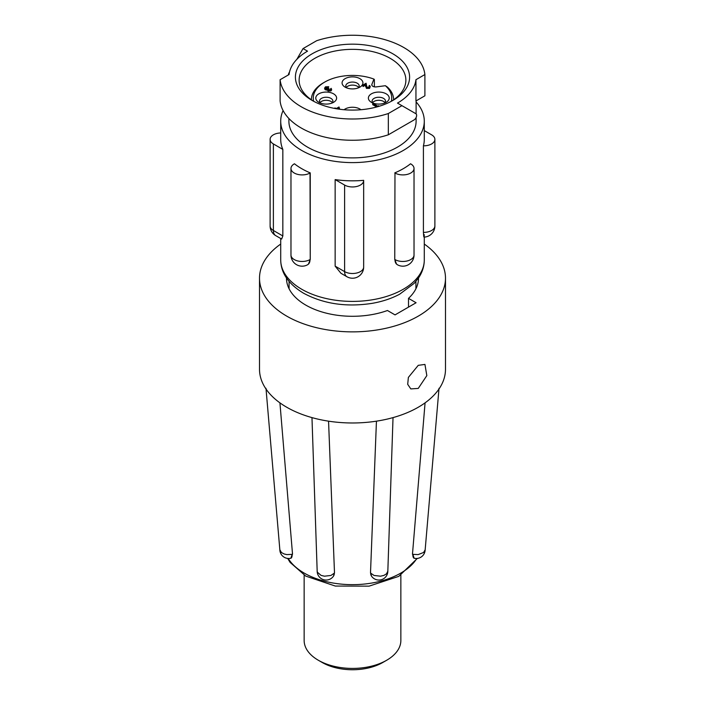 <?xml version="1.0" encoding="UTF-8"?>
<svg xmlns="http://www.w3.org/2000/svg" width="705" height="705" viewBox="0 0 705 705"><rect width="100%" height="100%" fill="white"/><g stroke="black" fill="none" stroke-linecap="round" stroke-linejoin="round"><path stroke-width="1.06" d="M304.146 575.139L304.146 640.501A48.354 27.918 0 0 0 318.308 660.241L318.308 660.241A48.354 27.918 0 0 0 386.692 660.241A48.354 27.918 0 0 0 400.854 640.501L400.854 575.139M322.255 662.515L318.308 660.241L322.255 662.515A42.776 24.693 180 0 0 382.744 662.515L386.692 660.241M408.503 307.124L408.503 298.356L416.091 302.745L395.047 314.888L387.459 310.508A66.014 38.114 0 0 1 305.82 305.124A66.014 38.114 0 0 1 286.486 278.175A66.014 38.114 0 0 1 286.486 277.99M292.178 554.324L290.839 558.245A8.927 2.794 76.6 0 0 292.178 554.324A8.927 5.155 180 0 1 292.055 554.359L286.856 554.597L284.053 553.945L281.383 552.473L279.841 549.715M317.171 571.059L317.373 572.222L321.066 575.386L324.441 576.188L330.918 575.465L334.293 573.165A8.927 5.155 180 0 0 334.346 573.095L333.456 576.179M371.526 576.144L370.654 573.095A8.927 5.155 180 0 0 370.707 573.165L374.082 575.465L380.559 576.188L383.934 575.386L386.49 573.844L387.829 571.235L393.029 417.607M292.531 554.245L279.929 402.855M280.713 244.053A92.989 53.686 0 0 0 259.511 278.175L259.511 369.288A92.989 53.686 0 0 0 266.481 389.68L266.701 389.988A92.989 53.686 0 0 0 286.75 407.252A92.989 53.686 0 0 0 316.651 418.823L317.18 418.955A92.989 53.686 0 0 0 387.82 418.955L388.349 418.823A92.989 53.686 0 0 0 438.298 389.988L438.519 389.68A92.989 53.686 0 0 0 445.489 369.288L445.489 278.175A92.989 53.686 0 0 0 424.287 244.053M334.496 572.892L328.556 421.167M376.444 421.167L370.504 572.892M412.822 554.324A8.927 2.794 -76.6 0 0 414.161 558.245L412.822 554.324A8.927 5.155 180 0 0 412.945 554.359L418.144 554.597L423.617 552.473L425.159 549.829L439.021 388.27M425.071 402.855L412.469 554.245M418.25 388.42L426.833 375.606L424.939 364.423L418.25 365.34L408.371 377.413L407.701 384.313L410.803 388.904L418.25 388.42M259.511 278.175A92.989 53.686 0 0 0 286.75 316.14A92.989 53.686 0 0 0 388.085 327.781A92.989 53.686 0 0 0 445.489 278.175M408.503 298.356A66.014 38.114 0 0 0 418.514 278.175A66.014 38.114 0 0 0 418.514 277.99M384.956 102.639A6.697 3.869 0 0 0 374.064 101.423A6.697 3.869 0 0 0 372.645 102.639M358.66 87.446A6.697 3.869 0 0 0 347.768 86.239A6.697 3.869 0 0 0 346.34 87.446M332.355 102.639A6.697 3.869 0 0 0 321.462 101.423A6.697 3.869 0 0 0 320.044 102.639M384.56 103.089A6.697 3.869 0 0 0 385.494 101.115A6.697 3.869 0 0 0 381.361 97.546A6.697 3.869 0 0 0 374.064 98.383A6.697 3.869 0 0 0 372.108 101.115A6.697 3.869 0 0 0 373.042 103.089M371.438 93.827A10.416 6.01 180 0 1 386.164 93.827A10.416 6.01 180 0 1 386.164 102.331L386.164 102.331A10.416 6.01 180 0 1 371.438 102.331A10.416 6.01 180 0 1 371.438 93.827M344.075 109.724A10.416 6.01 180 0 1 345.133 109.011A10.416 6.01 180 0 1 360.925 109.724M333.562 102.331A10.416 6.01 180 0 1 318.836 102.331A10.416 6.01 180 0 1 318.836 93.827A10.416 6.01 180 0 1 333.562 93.827A10.416 6.01 180 0 1 333.562 102.331L333.562 102.331M359.867 87.147A10.416 6.01 180 0 1 345.133 87.147A10.416 6.01 180 0 1 345.133 78.643A10.416 6.01 180 0 1 359.867 78.643A10.416 6.01 180 0 1 359.867 87.147L359.867 87.147M376.69 106.984L372.663 104.657L373.139 103.476L377.854 106.199L378.664 105.732L378.893 106.349M328.724 86.715L325.957 87.147L325.728 88.566L328.459 88.275L328.997 88.583L328.512 89.861L330.389 89.72L331.156 88.345L331.597 90.055L330.936 90.945L328.036 91.042L327.569 90.064L325.296 89.773L324.617 88.804L325.419 86.83L328.724 86.715L328.257 87.896L325.507 88.398M328.997 88.583L328.504 89.861M369.385 86.9L369.543 85.455L370.292 86.495L369.587 88.372L366.433 88.389L365.516 85.111L363.075 86.521L362.529 85.305L366.106 83.243L366.864 87.182L369.067 87.138L369.076 85.728L369.067 87.138M370.292 86.495L369.587 88.372M391.345 101.282A39.242 22.657 0 0 0 385.371 85.71L387.301 86.971A41.102 23.732 180 0 1 393.601 99.599A41.102 23.732 180 0 1 393.601 99.819L393.601 99.599M374.364 86.838L374.364 79.506L373.932 79.101L371.887 84.318A3.719 2.15 0 0 0 371.791 84.794A3.719 2.15 0 0 0 376.338 86.891L385.371 85.71M373.932 79.101A39.242 22.657 0 0 0 324.749 82.062A39.242 22.657 0 0 0 313.654 101.282M369.587 87.464L366.433 87.473L366.433 88.389M366.433 87.473L365.516 85.111M365.516 84.203L363.075 85.613L363.075 86.521M363.075 85.613L362.529 85.305M330.389 89.72L330.68 88.618L330.68 89.509M331.597 89.147L330.936 90.945M330.936 90.028L328.036 90.134L328.036 91.042M328.036 90.134L327.569 89.147L326.547 89.218L326.547 90.134M327.517 90.328L327.569 89.147M326.547 89.218L325.296 88.865L325.296 89.773M325.296 88.865L324.617 87.887M328.257 86.988L328.257 87.896M327.12 86.803L327.12 87.72M325.957 87.147L325.957 88.063M325.313 87.958L325.728 88.566M336.029 108.685L334.831 107.98L336.523 108.403L339.017 106.966L339.757 109.257M334.831 107.98L334.831 108.473M378.893 106.226L378.435 106.49M377.757 106.684L372.663 103.75M358.255 87.905A6.697 3.869 0 0 0 359.197 85.931A6.697 3.869 0 0 0 355.064 82.362A6.697 3.869 0 0 0 347.768 83.199A6.697 3.869 0 0 0 345.802 85.931A6.697 3.869 0 0 0 346.745 87.905M331.958 103.089A6.697 3.869 0 0 0 332.892 101.115A6.697 3.869 0 0 0 328.759 97.546A6.697 3.869 0 0 0 321.462 98.383A6.697 3.869 0 0 0 319.506 101.115A6.697 3.869 0 0 0 320.44 103.089M311.399 99.599L311.399 99.819A41.102 23.732 180 0 1 311.399 99.599A41.102 23.732 180 0 1 323.436 82.82L324.749 82.062M339.061 109.16L338.629 107.812L337.404 108.914M338.629 107.812L338.1 109.019M391.513 101.194A53.377 30.817 0 0 0 405.877 80.158A53.377 30.817 0 0 0 390.244 58.374A53.377 30.817 0 0 0 332.073 51.694A53.377 30.817 0 0 0 299.123 80.158A53.377 30.817 0 0 0 313.487 101.194M392.87 53.818A57.096 32.968 180 0 1 392.87 100.436A57.096 32.968 180 0 1 312.13 100.436L312.13 100.436A57.096 32.968 180 0 1 312.13 53.818A57.096 32.968 180 0 1 392.87 53.818M401.947 105.671L388.332 113.531A72.536 41.877 0 0 1 301.211 106.737A72.536 41.877 0 0 1 280.105 79.709L289.05 74.545A63.609 36.722 0 0 1 307.521 51.157L303.053 48.574L316.668 40.714A72.536 41.877 0 0 1 424.895 74.545L415.95 79.709A63.609 36.722 0 0 1 397.479 103.089L415.871 113.708A3.719 2.15 120 0 1 416.637 115.409A3.719 2.15 120 0 1 414.011 119.965L388.332 134.796L388.332 113.531M282.837 235.955L281.648 239.039L275.69 235.602A11.157 6.442 120 0 1 273.381 230.491L282.837 235.955L282.837 149.398A71.787 41.445 180 0 1 280.713 139.387L280.713 121.163A71.787 41.445 0 0 0 301.74 150.465A71.787 41.445 0 0 0 379.969 159.453A71.787 41.445 0 0 0 424.287 121.163A71.787 41.445 0 0 0 416.109 101.943M283.102 110.562A71.787 41.445 0 0 0 280.713 121.163M301.74 168.689A71.787 41.445 180 0 1 294.461 163.78L294.241 163.904A11.157 6.442 0 0 0 290.971 168.46A11.157 6.442 0 0 0 297.863 174.417A11.157 6.442 0 0 0 310.024 173.016L310.244 172.892A71.787 41.445 180 0 1 301.74 168.689M424.013 237.092L423.996 237.1A11.157 11.157 0 0 0 434.888 225.944L434.888 139.387A11.157 6.442 0 0 0 431.619 134.831L424.287 130.592M424.287 234.703C424.031 238.475 423.74 237.7 423.414 232.377L423.414 145.82A11.157 6.442 0 0 0 434.888 139.387M424.287 121.163L424.287 139.387A71.787 41.445 180 0 1 423.414 145.82M308.446 264.128A11.157 6.442 -120 0 0 310.024 259.572A11.157 6.442 0 0 1 297.863 260.973A11.157 6.442 0 0 1 290.971 255.016A11.157 11.157 0 0 0 307.574 264.763L308.446 264.128L310.244 259.449L310.244 172.892M397.638 264.877L396.554 264.128L394.756 259.449L394.976 173.016A11.157 6.442 0 0 0 407.137 174.417A11.157 6.442 0 0 0 414.029 168.46A11.157 6.442 0 0 0 410.759 163.904L410.539 163.78A71.787 41.445 0 0 1 394.756 172.892M344.613 185.062A11.157 6.442 0 0 0 356.774 186.464A11.157 6.442 0 0 0 363.657 180.506A11.157 6.442 0 0 0 363.657 180.33A71.787 41.445 180 0 1 335.148 179.599L344.613 185.062L344.613 271.619A11.157 6.442 0 0 0 360.387 271.619A11.157 6.442 0 0 0 363.657 267.063A11.157 6.442 0 0 0 363.657 266.887M335.148 266.155L344.613 271.619A11.157 6.442 120 0 0 346.922 276.73L340.964 273.293L335.148 266.155L335.148 179.599M280.713 132.945A11.157 6.442 0 0 0 270.112 139.387A11.157 6.442 0 0 0 273.381 143.943L282.837 149.398M288.891 118.51L288.891 121.163A63.609 36.722 0 0 0 307.521 147.125A63.609 36.722 0 0 0 376.84 155.091A63.609 36.722 0 0 0 416.109 121.163L416.109 117.55M415.95 79.709L415.95 100.965L424.895 95.801L424.895 74.545M288.38 74.933A3.719 2.15 -60 0 1 289.129 72.686L289.508 72.033M296.823 59.37L303.053 48.574M388.332 134.796A72.536 41.877 0 0 1 301.211 127.993A72.536 41.877 0 0 1 280.105 100.965L280.105 79.709M334.346 573.095A8.927 6.733 35.7 0 1 333.35 576.329L333.562 576.029M371.438 576.029L371.65 576.329A8.927 6.733 -35.7 0 1 370.654 573.095M288.204 558.475A68.253 39.401 0 0 0 304.243 573.121A68.253 39.401 0 0 0 416.796 558.475M365.604 85.772L365.604 86.68M371.887 84.318L371.887 85.27M280.713 259.96A71.787 41.445 0 0 0 301.74 289.262A71.787 41.445 0 0 0 379.969 298.25A71.787 41.445 0 0 0 424.287 259.96C424.243 266.314 422.339 272.289 418.576 277.902L414.223 283.322L399.62 294.223C391.575 298.506 382.445 301.546 372.249 303.335C346.446 307.327 323.533 303.943 303.511 293.183C288.512 284.124 280.916 273.046 280.713 259.96L280.713 238.501M423.414 232.377A11.157 6.442 0 0 0 431.619 230.491A11.157 6.442 0 0 0 434.888 225.944M310.024 173.016L310.244 259.449M394.756 259.449L394.976 173.016M396.554 264.128A11.157 6.442 -60 0 1 394.976 259.572A11.157 6.442 0 0 0 407.137 260.973A11.157 6.442 0 0 0 414.029 255.016L414.029 168.46M275.69 235.602A11.157 11.157 0 0 1 270.112 225.944A11.157 6.442 0 0 0 273.381 230.491L273.381 143.943M279.832 549.644A8.927 8.927 0 0 0 290.839 558.245M317.171 571.12A8.927 8.927 0 0 0 333.35 576.329M371.65 576.329A8.927 8.927 0 0 0 387.829 571.12M279.85 549.829L265.979 388.27M317.18 571.235L311.971 417.607M414.161 558.245A8.927 8.927 0 0 0 425.168 549.644M417.325 558.43L398.792 576.355L369.085 586.146L335.324 586.058L305.767 576.108L290.116 562.405L287.675 558.43M289.076 281.418L289.076 288.759M397.426 264.763A11.157 11.157 0 0 0 414.029 255.016M346.922 276.73A11.157 11.157 0 0 0 363.657 267.063L363.657 180.506M270.112 225.944L270.112 139.387M290.971 255.016L290.971 168.46M415.924 281.418L415.924 288.759M424.287 237.083L424.287 259.96M416.109 100.877L416.109 113.884"/></g></svg>

